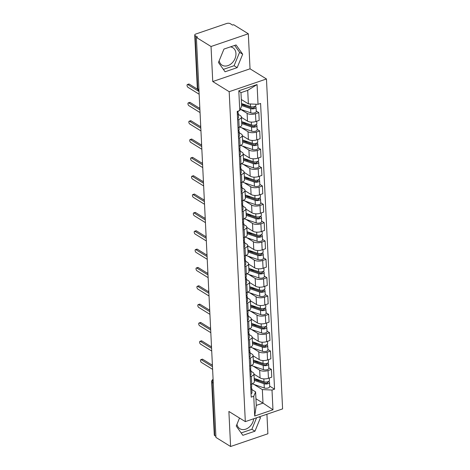 <?xml version="1.0" encoding="UTF-8"?>
<svg xmlns="http://www.w3.org/2000/svg" width="470" height="470" viewBox="0 0 470 470"><rect width="100%" height="100%" fill="white"/><g stroke="black" fill="none" stroke-linecap="round" stroke-linejoin="round"><path stroke-width="0.7" d="M253.683 418.764A10.252 7.708 -58.3 0 1 248.401 427.759A10.252 7.708 -58.3 0 1 239.864 428.722A10.252 7.708 -58.3 0 1 236.956 424.304M230.412 46.877A10.252 7.708 -58.3 0 1 232.867 47.728A10.252 7.708 -58.3 0 1 235.952 53.556A10.252 7.708 -58.3 0 1 231.305 63.673A10.252 7.708 -58.3 0 1 222.087 65.166A10.252 7.708 -58.3 0 1 219.173 60.748M248.319 33.775L211.036 46.501L196.378 37.435L215.942 437.435L230.6 446.5L228.89 411.462L245.322 421.619L282.599 408.894L266.461 78.972L250.034 68.814L248.319 33.775L233.655 24.71L232.568 25.08L230.282 23.67A2.626 1.169 -2.8 0 0 226.64 23.5L195.878 33.999A2.626 1.169 -2.8 0 0 194.727 35.038A2.626 1.169 -2.8 0 0 195.179 35.65L197.782 88.912A2.626 1.98 121.7 0 0 198.575 90.41L198.98 90.657M230.6 446.5L267.882 433.775L266.925 414.246M211.036 46.501L212.751 81.539L229.184 91.691L245.322 421.619M196.378 37.435L197.465 37.065L195.179 35.65M215.889 436.36L214.743 435.655A2.626 1.169 177.2 0 1 214.291 435.038L211.682 381.775A2.626 1.169 -2.8 0 0 212.135 382.392L214.743 435.655M253.994 374.167L260.057 377.909A6.045 2.691 -2.8 0 0 268.446 378.303L271.76 377.169L271.384 369.408L268.065 370.542A6.045 2.691 177.2 0 1 259.675 370.154L253.195 366.142M251.327 376.253L251.709 384.014A6.045 2.691 -2.8 0 0 254.358 381.622L253.976 373.862A6.045 2.691 177.2 0 1 251.327 376.253L250.193 376.64M251.709 384.014L250.569 384.401M268.787 367.81L271.384 369.408M250.945 371.218L252.936 372.452A6.045 2.691 177.2 0 1 253.976 373.862M253.095 355.819L259.158 359.568A6.045 2.691 -2.8 0 0 267.548 359.961L270.861 358.827L270.485 351.066L267.171 352.2A6.045 2.691 177.2 0 1 258.782 351.813L252.296 347.8M249.676 366.06L250.81 365.672A6.045 2.691 -2.8 0 0 253.459 363.281L253.083 355.52A6.045 2.691 177.2 0 1 250.434 357.911L249.294 358.299M267.894 349.463L270.485 351.066M250.046 352.876L252.043 354.11A6.045 2.691 177.2 0 1 253.083 355.52M252.202 337.478L258.265 341.226A6.045 2.691 -2.8 0 0 266.649 341.614L269.968 340.486L269.586 332.725L266.273 333.859A6.045 2.691 177.2 0 1 257.883 333.465L251.397 329.458M248.777 347.718L249.911 347.33A6.045 2.691 -2.8 0 0 252.56 344.939L252.184 337.178A6.045 2.691 177.2 0 1 249.535 339.569L248.395 339.957M266.995 331.121L269.586 332.725M249.153 334.534L251.145 335.768A6.045 2.691 177.2 0 1 252.184 337.178M251.303 319.136L257.366 322.884A6.045 2.691 -2.8 0 0 265.756 323.272L269.069 322.144L268.687 314.383L265.374 315.517A6.045 2.691 177.2 0 1 256.984 315.123L250.504 311.116M247.878 329.376L249.018 328.988A6.045 2.691 -2.8 0 0 251.667 326.597L251.286 318.836A6.045 2.691 177.2 0 1 248.636 321.227L247.502 321.615M266.096 312.779L268.687 314.383M248.254 316.193L250.246 317.426A6.045 2.691 177.2 0 1 251.286 318.836M250.404 300.794L256.467 304.542A6.045 2.691 -2.8 0 0 264.857 304.93L268.17 303.802L267.794 296.041L264.481 297.169A6.045 2.691 177.2 0 1 256.091 296.782L249.605 292.775M246.985 311.034L248.119 310.647A6.045 2.691 -2.8 0 0 250.768 308.255L250.387 300.495A6.045 2.691 177.2 0 1 247.737 302.886L246.603 303.273M265.203 294.437L267.794 296.041M247.355 297.851L249.353 299.084A6.045 2.691 177.2 0 1 250.387 300.495M249.505 282.452L255.568 286.201A6.045 2.691 -2.8 0 0 263.958 286.588L267.277 285.46L266.895 277.7L263.582 278.828A6.045 2.691 177.2 0 1 255.192 278.44L248.706 274.433M246.086 292.692L247.22 292.305A6.045 2.691 -2.8 0 0 249.87 289.914L249.494 282.153A6.045 2.691 177.2 0 1 246.844 284.544L245.704 284.932M264.305 276.096L266.895 277.7M246.462 279.509L248.454 280.743A6.045 2.691 177.2 0 1 249.494 282.153M248.612 264.111L254.675 267.859A6.045 2.691 -2.8 0 0 263.065 268.247L266.378 267.119L265.997 259.358L262.683 260.486A6.045 2.691 177.2 0 1 254.293 260.098L247.813 256.091M245.187 274.351L246.327 273.963A6.045 2.691 -2.8 0 0 248.977 271.572L248.595 263.811A6.045 2.691 177.2 0 1 245.945 266.202L244.811 266.59M263.406 257.754L265.997 259.358M245.563 261.167L247.555 262.401A6.045 2.691 177.2 0 1 248.595 263.811M247.714 245.769L253.776 249.517A6.045 2.691 -2.8 0 0 262.166 249.905L265.48 248.771L265.103 241.016L261.784 242.144A6.045 2.691 177.2 0 1 253.395 241.756L246.915 237.75M244.294 256.009L245.428 255.621A6.045 2.691 -2.8 0 0 248.078 253.23L247.696 245.469A6.045 2.691 177.2 0 1 245.046 247.86L243.912 248.248M262.513 239.412L265.103 241.016M244.664 242.826L246.656 244.059A6.045 2.691 177.2 0 1 247.696 245.469M246.815 227.427L252.878 231.175A6.045 2.691 -2.8 0 0 261.267 231.563L264.587 230.429L264.205 222.674L260.891 223.802A6.045 2.691 177.2 0 1 252.502 223.415L246.016 219.408M243.395 237.661L244.529 237.274A6.045 2.691 -2.8 0 0 247.179 234.888L246.803 227.128A6.045 2.691 177.2 0 1 244.153 229.519L243.013 229.906M261.614 221.07L264.205 222.674M243.766 224.484L245.763 225.712A6.045 2.691 177.2 0 1 246.803 227.128M245.916 209.085L251.985 212.834A6.045 2.691 -2.8 0 0 260.374 213.221L263.688 212.088L263.306 204.327L259.992 205.461A6.045 2.691 177.2 0 1 251.603 205.073L245.123 201.066M242.496 219.32L243.636 218.932A6.045 2.691 -2.8 0 0 246.286 216.541L245.904 208.786A6.045 2.691 177.2 0 1 243.254 211.171L242.121 211.559M260.715 202.729L263.306 204.327M242.873 206.142L244.864 207.37A6.045 2.691 177.2 0 1 245.904 208.786M245.023 190.744L251.086 194.492A6.045 2.691 -2.8 0 0 259.475 194.88L262.789 193.746L262.413 185.985L259.093 187.119A6.045 2.691 177.2 0 1 250.704 186.731L244.224 182.724M241.604 200.978L242.737 200.59A6.045 2.691 -2.8 0 0 245.387 198.199L245.005 190.438A6.045 2.691 177.2 0 1 242.356 192.829L241.222 193.217M259.822 184.387L262.413 185.985M241.974 187.8L243.965 189.028A6.045 2.691 177.2 0 1 245.005 190.438M244.124 172.402L250.187 176.15A6.045 2.691 -2.8 0 0 258.576 176.538L261.89 175.404L261.514 167.643L258.2 168.777A6.045 2.691 177.2 0 1 249.811 168.389L243.325 164.383M240.705 182.636L241.839 182.248A6.045 2.691 -2.8 0 0 244.488 179.857L244.112 172.096A6.045 2.691 177.2 0 1 241.463 174.488L240.323 174.875M258.923 166.045L261.514 167.643M241.075 169.453L243.072 170.686A6.045 2.691 177.2 0 1 244.112 172.096M243.225 154.054L249.294 157.808A6.045 2.691 -2.8 0 0 257.683 158.196L260.997 157.062L260.615 149.301L257.301 150.435A6.045 2.691 177.2 0 1 248.912 150.048L242.432 146.041M239.806 164.294L240.946 163.907A6.045 2.691 -2.8 0 0 243.589 161.516L243.213 153.755A6.045 2.691 177.2 0 1 240.564 156.146L239.43 156.534M258.024 147.703L260.615 149.301M240.182 151.111L242.173 152.345A6.045 2.691 177.2 0 1 243.213 153.755M242.332 135.713L248.395 139.461A6.045 2.691 -2.8 0 0 256.784 139.854L260.098 138.721L259.716 130.96L256.403 132.094A6.045 2.691 177.2 0 1 248.013 131.706L241.533 127.693M238.907 145.953L240.047 145.565A6.045 2.691 -2.8 0 0 242.696 143.174L242.314 135.413A6.045 2.691 177.2 0 1 239.665 137.804L238.531 138.192M257.125 129.356L259.716 130.96M239.283 132.769L241.275 134.003A6.045 2.691 177.2 0 1 242.314 135.413M241.433 117.371L247.496 121.119A6.045 2.691 -2.8 0 0 255.886 121.507L259.199 120.379L258.823 112.618L255.51 113.752A6.045 2.691 177.2 0 1 247.12 113.358L240.634 109.351M238.014 127.611L239.148 127.223A6.045 2.691 -2.8 0 0 241.797 124.832L241.416 117.071A6.045 2.691 177.2 0 1 238.772 119.462L237.632 119.85M256.232 111.014L258.823 112.618M238.384 114.427L240.382 115.661A6.045 2.691 177.2 0 1 241.416 117.071M255.939 398.742L263.006 403.107L262.342 389.589L254.094 384.489M251.844 389.56L255.604 391.886L256.267 405.41L263.006 403.107L272.976 409.787L254.717 416.021L253.747 396.269L255.604 391.886M241.304 99.505L248.371 103.87L247.708 90.352L240.969 92.649L241.633 106.173L239.776 110.55L237.221 111.425L251.197 397.138L253.747 396.269M239.776 110.55L238.807 90.798L257.067 84.565L258.036 104.322L248.371 103.87M262.342 389.589L272.007 390.035L274.562 389.166L260.591 103.447L258.036 104.322M272.007 390.035L272.976 409.787M266.461 78.972L229.184 91.691M239.524 418.036L236.24 426.049L242.849 435.326L254.963 431.19L260.462 417.777L259.699 416.708M250.034 68.814L212.751 81.539M223.961 49.08L218.456 62.492L225.071 71.775L237.18 67.639L242.679 54.226L236.069 44.95L223.961 49.08M269.686 386.152L274.562 389.166M254.717 416.021L256.267 405.41M247.708 90.352L257.067 84.565M240.969 92.649L238.807 90.798M241.151 432.94L251.867 429.28L256.585 417.771M259.076 416.925L260.462 417.777M251.867 429.28L254.963 431.19M223.368 69.384L234.084 65.73L239.588 52.311L234.677 45.425M239.588 52.311L242.679 54.226M234.084 65.73L237.18 67.639M251.573 384.061L251.691 386.446A3.284 1.463 177.2 0 1 250.727 387.55M212.475 366.659L201.278 359.738A1.51 0.734 -108.8 0 0 200.855 359.662L202.27 359.18A1.51 0.734 71.2 0 1 202.693 359.256L212.411 365.261M251.086 387.345L251.609 388.009A3.284 1.463 177.2 0 1 251.785 388.443A3.284 1.463 177.2 0 1 250.821 389.548M251.785 388.443L251.996 392.679A3.284 1.463 177.2 0 1 251.033 393.784M200.855 359.662A1.51 0.734 -108.8 0 0 200.543 360.942A1.51 0.734 -108.8 0 0 201.413 362.44L212.61 369.367M254.246 379.378L265.197 383.132A1.575 0.699 -2.8 0 0 266.895 383.168A1.575 0.699 -2.8 0 0 267.794 382.48A1.575 0.699 -2.8 0 0 267.524 382.11L268.94 381.628A3.284 1.463 -2.8 0 1 269.504 382.398L269.709 386.628A3.284 1.463 -2.8 0 1 267.829 388.055A3.284 1.463 -2.8 0 1 264.293 387.985L252.19 383.831M254.299 380.395L264.087 383.749A3.284 1.463 -2.8 0 0 267.624 383.826A3.284 1.463 -2.8 0 0 269.504 382.398M255.715 378.92L259.217 381.082M267.512 381.828L267.565 382.874M254.2 378.397L263.987 381.752A3.284 1.463 -2.8 0 0 267.53 381.828A3.284 1.463 -2.8 0 0 269.404 380.4L269.287 378.015M268.916 381.217L268.94 381.628M250.675 365.719L250.792 368.104A3.284 1.463 177.2 0 1 249.829 369.209M211.582 348.317L200.385 341.396A1.51 0.734 -108.8 0 0 199.962 341.32L201.371 340.838A1.51 0.734 71.2 0 1 201.795 340.914L211.512 346.919M250.187 369.003L250.716 369.667A3.284 1.463 177.2 0 1 250.892 370.102A3.284 1.463 177.2 0 1 249.928 371.206M250.892 370.102L251.097 374.332A3.284 1.463 177.2 0 1 250.134 375.442M199.962 341.32A1.51 0.734 -108.8 0 0 199.65 342.601A1.51 0.734 -108.8 0 0 200.514 344.099L211.712 351.02M249.782 347.377L249.893 349.762A3.284 1.463 177.2 0 1 248.93 350.867M210.683 329.975L199.486 323.055A1.51 0.734 -108.8 0 0 199.063 322.978L200.473 322.49A1.51 0.734 71.2 0 1 200.896 322.573L210.613 328.577M249.294 350.661L249.817 351.325A3.284 1.463 177.2 0 1 249.993 351.76A3.284 1.463 177.2 0 1 249.03 352.864M249.993 351.76L250.199 355.99A3.284 1.463 177.2 0 1 249.235 357.1M199.063 322.978A1.51 0.734 -108.8 0 0 198.751 324.259A1.51 0.734 -108.8 0 0 199.615 325.757L210.813 332.678M248.883 329.035L249 331.421A3.284 1.463 177.2 0 1 248.037 332.525M209.785 311.634L198.587 304.713A1.51 0.734 -108.8 0 0 198.164 304.63L199.58 304.149A1.51 0.734 71.2 0 1 200.003 304.231L209.72 310.235M248.395 332.319L248.918 332.983A3.284 1.463 177.2 0 1 249.094 333.418A3.284 1.463 177.2 0 1 248.131 334.522M249.094 333.418L249.306 337.648A3.284 1.463 177.2 0 1 248.336 338.753M198.164 304.63A1.51 0.734 -108.8 0 0 197.852 305.917A1.51 0.734 -108.8 0 0 198.722 307.415L209.92 314.336M253.348 361.036L264.299 364.791A1.575 0.699 -2.8 0 0 265.997 364.826A1.575 0.699 -2.8 0 0 266.901 364.138A1.575 0.699 -2.8 0 0 266.631 363.768L268.041 363.287A3.284 1.463 -2.8 0 1 268.605 364.056L268.811 368.286A3.284 1.463 -2.8 0 1 266.937 369.714A3.284 1.463 -2.8 0 1 263.394 369.643L251.291 365.49M253.4 362.053L263.188 365.407A3.284 1.463 -2.8 0 0 266.731 365.484A3.284 1.463 -2.8 0 0 268.605 364.056M254.822 360.572L258.318 362.74M266.613 363.486L266.666 364.532M253.301 360.055L263.088 363.41A3.284 1.463 -2.8 0 0 266.631 363.48A3.284 1.463 -2.8 0 0 268.511 362.053L268.394 359.673M268.023 362.875L268.041 363.287M252.455 342.695L263.4 346.443A1.575 0.699 -2.8 0 0 265.103 346.478A1.575 0.699 -2.8 0 0 266.002 345.797A1.575 0.699 -2.8 0 0 265.732 345.427L267.142 344.945A3.284 1.463 -2.8 0 1 267.712 345.714L267.918 349.944A3.284 1.463 -2.8 0 1 266.038 351.372A3.284 1.463 -2.8 0 1 262.495 351.302L250.393 347.148M252.502 343.711L262.289 347.066A3.284 1.463 -2.8 0 0 265.832 347.142A3.284 1.463 -2.8 0 0 267.712 345.714M253.923 342.231L257.419 344.398M265.72 345.145L265.767 346.19M252.408 341.714L262.195 345.068A3.284 1.463 -2.8 0 0 265.732 345.139A3.284 1.463 -2.8 0 0 267.612 343.711L267.495 341.326M267.125 344.534L267.142 344.945M251.556 324.347L262.507 328.101A1.575 0.699 -2.8 0 0 264.205 328.136A1.575 0.699 -2.8 0 0 265.103 327.455A1.575 0.699 -2.8 0 0 264.833 327.085L266.249 326.603A3.284 1.463 -2.8 0 1 266.813 327.373L267.019 331.603A3.284 1.463 -2.8 0 1 265.139 333.03A3.284 1.463 -2.8 0 1 261.602 332.96L249.494 328.806M251.609 325.369L261.396 328.724A3.284 1.463 -2.8 0 0 264.933 328.8A3.284 1.463 -2.8 0 0 266.813 327.373M253.025 323.889L256.526 326.051M264.822 326.803L264.874 327.849M251.509 323.372L261.296 326.726A3.284 1.463 -2.8 0 0 264.839 326.797A3.284 1.463 -2.8 0 0 266.713 325.369L266.596 322.984M266.226 326.192L266.249 326.603M247.984 310.694L248.101 313.073A3.284 1.463 177.2 0 1 247.138 314.183M208.892 293.292L197.688 286.371A1.51 0.734 -108.8 0 0 197.271 286.289L198.681 285.807A1.51 0.734 71.2 0 1 199.104 285.889L208.821 291.894M247.496 313.978L248.025 314.642A3.284 1.463 177.2 0 1 248.201 315.076A3.284 1.463 177.2 0 1 247.238 316.181M248.201 315.076L248.407 319.306A3.284 1.463 177.2 0 1 247.443 320.411M197.271 286.289A1.51 0.734 -108.8 0 0 196.959 287.575A1.51 0.734 -108.8 0 0 197.823 289.074L209.021 295.994M247.085 292.352L247.202 294.731A3.284 1.463 177.2 0 1 246.239 295.841M207.993 274.95L196.795 268.029A1.51 0.734 -108.8 0 0 196.372 267.947L197.782 267.465A1.51 0.734 71.2 0 1 198.205 267.548L207.922 273.552M246.603 295.636L247.126 296.3A3.284 1.463 177.2 0 1 247.302 296.735A3.284 1.463 177.2 0 1 246.339 297.839M247.302 296.735L247.508 300.964A3.284 1.463 177.2 0 1 246.544 302.069M196.372 267.947A1.51 0.734 -108.8 0 0 196.061 269.234A1.51 0.734 -108.8 0 0 196.924 270.732L208.122 277.653M250.657 306.005L261.608 309.759A1.575 0.699 -2.8 0 0 263.306 309.795A1.575 0.699 -2.8 0 0 264.211 309.113A1.575 0.699 -2.8 0 0 263.94 308.743L265.35 308.261A3.284 1.463 -2.8 0 1 265.914 309.025L266.12 313.261A3.284 1.463 -2.8 0 1 264.246 314.688A3.284 1.463 -2.8 0 1 260.703 314.618L248.601 310.464M250.71 307.028L260.498 310.382A3.284 1.463 -2.8 0 0 264.034 310.453A3.284 1.463 -2.8 0 0 265.914 309.025M252.126 305.547L255.627 307.709M263.923 308.461L263.976 309.501M250.61 305.03L260.398 308.385A3.284 1.463 -2.8 0 0 263.94 308.455A3.284 1.463 -2.8 0 0 265.814 307.028L265.703 304.642M265.333 307.844L265.35 308.261M249.764 287.663L260.709 291.418A1.575 0.699 -2.8 0 0 262.413 291.453A1.575 0.699 -2.8 0 0 263.312 290.771A1.575 0.699 -2.8 0 0 263.041 290.401L264.451 289.92A3.284 1.463 -2.8 0 1 265.015 290.683L265.227 294.919A3.284 1.463 -2.8 0 1 263.347 296.347A3.284 1.463 -2.8 0 1 259.804 296.27L247.702 292.123M249.811 288.686L259.599 292.04A3.284 1.463 -2.8 0 0 263.141 292.111A3.284 1.463 -2.8 0 0 265.015 290.683M251.233 287.205L254.728 289.367M263.024 290.119L263.077 291.159M249.711 286.688L259.499 290.043A3.284 1.463 -2.8 0 0 263.041 290.113A3.284 1.463 -2.8 0 0 264.921 288.686L264.804 286.3M264.434 289.502L264.451 289.92M246.192 274.004L246.309 276.389A3.284 1.463 177.2 0 1 245.346 277.494M207.094 256.608L195.896 249.688A1.51 0.734 -108.8 0 0 195.473 249.605L196.889 249.124A1.51 0.734 71.2 0 1 197.312 249.2L207.029 255.21M245.704 277.294L246.227 277.958A3.284 1.463 177.2 0 1 246.403 278.393A3.284 1.463 177.2 0 1 245.44 279.497M246.403 278.393L246.609 282.623A3.284 1.463 177.2 0 1 245.645 283.727M195.473 249.605A1.51 0.734 -108.8 0 0 195.162 250.886A1.51 0.734 -108.8 0 0 196.031 252.39L207.229 259.311M245.293 255.662L245.411 258.048A3.284 1.463 177.2 0 1 244.447 259.152M206.195 238.267L194.997 231.34A1.51 0.734 -108.8 0 0 194.58 231.263L195.99 230.782A1.51 0.734 71.2 0 1 196.413 230.858L206.13 236.868M244.805 258.952L245.334 259.61A3.284 1.463 177.2 0 1 245.51 260.045A3.284 1.463 177.2 0 1 244.541 261.156M245.51 260.045L245.716 264.281A3.284 1.463 177.2 0 1 244.753 265.386M194.58 231.263A1.51 0.734 -108.8 0 0 194.263 232.544A1.51 0.734 -108.8 0 0 195.132 234.048L206.33 240.969M244.394 237.321L244.512 239.706A3.284 1.463 177.2 0 1 243.548 240.81M205.302 219.925L194.104 212.998A1.51 0.734 -108.8 0 0 193.681 212.922L195.091 212.44A1.51 0.734 71.2 0 1 195.514 212.516L205.231 218.526M243.912 240.605L244.435 241.269A3.284 1.463 177.2 0 1 244.612 241.703A3.284 1.463 177.2 0 1 243.648 242.814M244.612 241.703L244.817 245.939A3.284 1.463 177.2 0 1 243.854 247.044M193.681 212.922A1.51 0.734 -108.8 0 0 193.37 214.203A1.51 0.734 -108.8 0 0 194.233 215.707L205.431 222.627M243.501 218.979L243.619 221.364A3.284 1.463 177.2 0 1 242.649 222.469M204.403 201.583L193.205 194.656A1.51 0.734 -108.8 0 0 192.782 194.58L194.198 194.098A1.51 0.734 71.2 0 1 194.615 194.175L204.333 200.185M243.013 222.263L243.536 222.927A3.284 1.463 177.2 0 1 243.713 223.362A3.284 1.463 177.2 0 1 242.749 224.466M243.713 223.362L243.918 227.597A3.284 1.463 177.2 0 1 242.955 228.702M192.782 194.58A1.51 0.734 -108.8 0 0 192.471 195.861A1.51 0.734 -108.8 0 0 193.334 197.365L204.538 204.286M242.602 200.637L242.72 203.022A3.284 1.463 177.2 0 1 241.756 204.127M203.504 183.235L192.306 176.315A1.51 0.734 -108.8 0 0 191.883 176.238L193.299 175.757A1.51 0.734 71.2 0 1 193.722 175.833L203.439 181.843M242.115 203.921L242.643 204.585A3.284 1.463 177.2 0 1 242.814 205.02A3.284 1.463 177.2 0 1 241.85 206.124M242.814 205.02L243.025 209.256A3.284 1.463 177.2 0 1 242.062 210.36M191.883 176.238A1.51 0.734 -108.8 0 0 191.572 177.519A1.51 0.734 -108.8 0 0 192.442 179.023L203.639 185.944M241.703 182.295L241.821 184.681A3.284 1.463 177.2 0 1 240.857 185.785M202.611 164.894L191.413 157.973A1.51 0.734 -108.8 0 0 190.99 157.897L192.4 157.415A1.51 0.734 71.2 0 1 192.823 157.491L202.541 163.495M241.222 185.579L241.745 186.243A3.284 1.463 177.2 0 1 241.921 186.678A3.284 1.463 177.2 0 1 240.957 187.783M241.921 186.678L242.126 190.914A3.284 1.463 177.2 0 1 241.163 192.018M190.99 157.897A1.51 0.734 -108.8 0 0 190.679 159.177A1.51 0.734 -108.8 0 0 191.543 160.675L202.74 167.602M240.81 163.954L240.922 166.339A3.284 1.463 177.2 0 1 239.959 167.443M201.712 146.552L190.514 139.631A1.51 0.734 -108.8 0 0 190.091 139.555L191.507 139.073A1.51 0.734 71.2 0 1 191.925 139.149L201.642 145.154M240.323 167.238L240.846 167.902A3.284 1.463 177.2 0 1 241.022 168.336A3.284 1.463 177.2 0 1 240.058 169.441M241.022 168.336L241.228 172.572A3.284 1.463 177.2 0 1 240.264 173.677M190.091 139.555A1.51 0.734 -108.8 0 0 189.78 140.835A1.51 0.734 -108.8 0 0 190.644 142.334L201.847 149.26M239.912 145.612L240.029 147.997A3.284 1.463 177.2 0 1 239.066 149.102M200.813 128.21L189.616 121.289A1.51 0.734 -108.8 0 0 189.193 121.213L190.608 120.731A1.51 0.734 71.2 0 1 191.032 120.808L200.749 126.812M239.424 148.896L239.947 149.56A3.284 1.463 177.2 0 1 240.123 149.995A3.284 1.463 177.2 0 1 239.16 151.099M240.123 149.995L240.334 154.225A3.284 1.463 177.2 0 1 239.371 155.335M189.193 121.213A1.51 0.734 -108.8 0 0 188.881 122.494A1.51 0.734 -108.8 0 0 189.751 123.992L200.949 130.918M248.865 269.322L259.816 273.076A1.575 0.699 -2.8 0 0 261.514 273.111A1.575 0.699 -2.8 0 0 262.413 272.424A1.575 0.699 -2.8 0 0 262.142 272.06L263.558 271.578A3.284 1.463 -2.8 0 1 264.122 272.341L264.328 276.577A3.284 1.463 -2.8 0 1 262.448 278.005A3.284 1.463 -2.8 0 1 258.911 277.929L246.803 273.781M248.912 270.344L258.7 273.699A3.284 1.463 -2.8 0 0 262.242 273.769A3.284 1.463 -2.8 0 0 264.122 272.341M250.334 268.863L253.835 271.026M262.131 271.778L262.178 272.817M248.818 268.341L258.606 271.701A3.284 1.463 -2.8 0 0 262.142 271.772A3.284 1.463 -2.8 0 0 264.022 270.344L263.905 267.959M263.535 271.161L263.558 271.578M247.966 250.98L258.917 254.734A1.575 0.699 -2.8 0 0 260.615 254.769A1.575 0.699 -2.8 0 0 261.52 254.082A1.575 0.699 -2.8 0 0 261.244 253.718L262.659 253.236A3.284 1.463 -2.8 0 1 263.224 254L263.429 258.236A3.284 1.463 -2.8 0 1 261.555 259.663A3.284 1.463 -2.8 0 1 258.012 259.587L245.91 255.439M248.019 252.002L257.807 255.357A3.284 1.463 -2.8 0 0 261.344 255.427A3.284 1.463 -2.8 0 0 263.224 254M249.435 250.522L252.936 252.684M261.232 253.436L261.285 254.476M247.919 249.999L257.707 253.359A3.284 1.463 -2.8 0 0 261.25 253.43A3.284 1.463 -2.8 0 0 263.124 252.002L263.012 249.617M262.636 252.819L262.659 253.236M247.073 232.638L258.018 236.392A1.575 0.699 -2.8 0 0 259.716 236.428A1.575 0.699 -2.8 0 0 260.621 235.74A1.575 0.699 -2.8 0 0 260.351 235.376L261.761 234.894A3.284 1.463 -2.8 0 1 262.325 235.658L262.536 239.894A3.284 1.463 -2.8 0 1 260.656 241.322A3.284 1.463 -2.8 0 1 257.113 241.245L245.011 237.097M247.12 233.661L256.908 237.015A3.284 1.463 -2.8 0 0 260.451 237.086A3.284 1.463 -2.8 0 0 262.325 235.658M248.542 232.18L252.038 234.342M260.333 235.094L260.386 236.134M247.02 231.657L256.808 235.012A3.284 1.463 -2.8 0 0 260.351 235.088A3.284 1.463 -2.8 0 0 262.231 233.661L262.113 231.275M261.743 234.477L261.761 234.894M246.174 214.297L257.119 218.051A1.575 0.699 -2.8 0 0 258.823 218.086A1.575 0.699 -2.8 0 0 259.722 217.399A1.575 0.699 -2.8 0 0 259.452 217.034L260.868 216.547A3.284 1.463 -2.8 0 1 261.432 217.316L261.637 221.546A3.284 1.463 -2.8 0 1 259.757 222.98A3.284 1.463 -2.8 0 1 256.221 222.903L244.112 218.756M246.221 215.313L256.009 218.673A3.284 1.463 -2.8 0 0 259.552 218.744A3.284 1.463 -2.8 0 0 261.432 217.316M247.643 213.838L251.145 216M259.44 216.746L259.487 217.792M246.127 213.315L255.915 216.67A3.284 1.463 -2.8 0 0 259.452 216.746A3.284 1.463 -2.8 0 0 261.332 215.319L261.214 212.934M260.844 216.135L260.868 216.547M245.275 195.955L256.226 199.709A1.575 0.699 -2.8 0 0 257.924 199.744A1.575 0.699 -2.8 0 0 258.823 199.057A1.575 0.699 -2.8 0 0 258.553 198.687L259.969 198.205A3.284 1.463 -2.8 0 1 260.533 198.975L260.738 203.204A3.284 1.463 -2.8 0 1 258.864 204.632A3.284 1.463 -2.8 0 1 255.322 204.562L243.219 200.414M245.328 196.971L255.116 200.332A3.284 1.463 -2.8 0 0 258.653 200.402A3.284 1.463 -2.8 0 0 260.533 198.975M246.744 195.496L250.246 197.659M258.541 198.405L258.594 199.45M245.228 194.974L255.016 198.328A3.284 1.463 -2.8 0 0 258.559 198.405A3.284 1.463 -2.8 0 0 260.433 196.977L260.315 194.592M259.945 197.794L259.969 198.205M244.376 177.613L255.328 181.367A1.575 0.699 -2.8 0 0 257.025 181.402A1.575 0.699 -2.8 0 0 257.93 180.715A1.575 0.699 -2.8 0 0 257.66 180.345L259.07 179.863A3.284 1.463 -2.8 0 1 259.634 180.633L259.845 184.863A3.284 1.463 -2.8 0 1 257.965 186.29A3.284 1.463 -2.8 0 1 254.423 186.22L242.32 182.072M244.429 178.629L254.217 181.984A3.284 1.463 -2.8 0 0 257.76 182.06A3.284 1.463 -2.8 0 0 259.634 180.633M245.851 177.155L249.347 179.317M257.642 180.063L257.695 181.109M244.329 176.632L254.117 179.987A3.284 1.463 -2.8 0 0 257.66 180.063A3.284 1.463 -2.8 0 0 259.54 178.635L259.422 176.25M259.052 179.452L259.07 179.863M243.484 159.271L254.429 163.025A1.575 0.699 -2.8 0 0 256.132 163.061A1.575 0.699 -2.8 0 0 257.031 162.373A1.575 0.699 -2.8 0 0 256.761 162.003L258.171 161.521A3.284 1.463 -2.8 0 1 258.741 162.291L258.947 166.521A3.284 1.463 -2.8 0 1 257.067 167.949A3.284 1.463 -2.8 0 1 253.524 167.878L241.421 163.725M243.53 160.288L253.318 163.642A3.284 1.463 -2.8 0 0 256.861 163.719A3.284 1.463 -2.8 0 0 258.741 162.291M244.952 158.813L248.454 160.975M256.749 161.721L256.796 162.767M243.437 158.29L253.224 161.645A3.284 1.463 -2.8 0 0 256.761 161.721A3.284 1.463 -2.8 0 0 258.641 160.293L258.524 157.908M258.153 161.11L258.171 161.521M242.585 140.929L253.536 144.684A1.575 0.699 -2.8 0 0 255.234 144.719A1.575 0.699 -2.8 0 0 256.132 144.031A1.575 0.699 -2.8 0 0 255.862 143.661L257.278 143.18A3.284 1.463 -2.8 0 1 257.842 143.949L258.048 148.179A3.284 1.463 -2.8 0 1 256.168 149.607A3.284 1.463 -2.8 0 1 252.631 149.536L240.523 145.383M242.638 141.946L252.425 145.3A3.284 1.463 -2.8 0 0 255.962 145.377A3.284 1.463 -2.8 0 0 257.842 143.949M244.053 140.465L247.555 142.633M255.85 143.379L255.903 144.425M242.538 139.948L252.325 143.303A3.284 1.463 -2.8 0 0 255.868 143.379A3.284 1.463 -2.8 0 0 257.742 141.946L257.625 139.567M257.255 142.768L257.278 143.18M239.013 127.27L239.13 129.655A3.284 1.463 177.2 0 1 238.167 130.76M199.92 109.868L188.717 102.948A1.51 0.734 -108.8 0 0 188.3 102.871L189.71 102.384A1.51 0.734 71.2 0 1 190.133 102.466L199.85 108.47M238.525 130.554L239.054 131.218A3.284 1.463 177.2 0 1 239.23 131.653A3.284 1.463 177.2 0 1 238.267 132.757M239.23 131.653L239.436 135.883A3.284 1.463 177.2 0 1 238.472 136.993M188.3 102.871A1.51 0.734 -108.8 0 0 187.988 104.152A1.51 0.734 -108.8 0 0 188.852 105.65L200.05 112.571M241.686 122.588L252.637 126.342A1.575 0.699 -2.8 0 0 254.335 126.371A1.575 0.699 -2.8 0 0 255.239 125.69A1.575 0.699 -2.8 0 0 254.969 125.32L256.379 124.838A3.284 1.463 -2.8 0 1 256.943 125.608L257.149 129.838A3.284 1.463 -2.8 0 1 255.275 131.265A3.284 1.463 -2.8 0 1 251.732 131.195L239.63 127.041M241.739 123.604L251.526 126.959A3.284 1.463 -2.8 0 0 255.069 127.035A3.284 1.463 -2.8 0 0 256.943 125.608M243.16 122.124L246.656 124.291M254.952 125.038L255.004 126.083M241.639 121.607L251.427 124.961A3.284 1.463 -2.8 0 0 254.969 125.032A3.284 1.463 -2.8 0 0 256.849 123.604L256.732 121.219M256.362 124.427L256.379 124.838M238.22 111.085L238.231 111.314A3.284 1.463 177.2 0 1 237.268 112.418M199.022 91.527L187.824 84.606A1.51 0.734 -108.8 0 0 187.401 84.524L188.811 84.042A1.51 0.734 71.2 0 1 189.234 84.124L197.57 89.277M237.632 112.213L238.155 112.876A3.284 1.463 177.2 0 1 238.331 113.311A3.284 1.463 177.2 0 1 237.368 114.416M238.331 113.311L238.537 117.541A3.284 1.463 177.2 0 1 237.573 118.646M187.401 84.524A1.51 0.734 -108.8 0 0 187.089 85.81A1.51 0.734 -108.8 0 0 187.953 87.308L199.151 94.229M241.551 104.505L251.738 107.994A1.575 0.699 -2.8 0 0 253.442 108.029A1.575 0.699 -2.8 0 0 254.341 107.348A1.575 0.699 -2.8 0 0 254.07 106.978L255.48 106.496A3.284 1.463 -2.8 0 1 256.044 107.266L256.256 111.496A3.284 1.463 -2.8 0 1 254.376 112.923A3.284 1.463 -2.8 0 1 250.833 112.853L240.329 109.246M241.598 105.521L250.628 108.617A3.284 1.463 -2.8 0 0 254.17 108.693A3.284 1.463 -2.8 0 0 256.044 107.266M242.262 103.782L245.757 105.944M254.059 106.696L254.106 107.742M241.498 103.523L250.534 106.62A3.284 1.463 -2.8 0 0 254.07 106.69A3.284 1.463 -2.8 0 0 255.95 105.262L255.897 104.223M255.463 106.085L255.48 106.496M247.12 113.358L247.496 121.119M248.013 131.706L248.395 139.461M248.912 150.048L249.294 157.808M249.811 168.389L250.187 176.15M250.704 186.731L251.086 194.492M251.603 205.073L251.985 212.834M252.502 223.415L252.878 231.175M253.395 241.756L253.776 249.517M254.293 260.098L254.675 267.859M255.192 278.44L255.568 286.201M256.091 296.782L256.467 304.542M256.984 315.123L257.366 322.884M257.883 333.465L258.265 341.226M258.782 351.813L259.158 359.568M259.675 370.154L260.057 377.909M239.665 137.804L240.047 145.565M240.564 156.146L240.946 163.907M241.463 174.488L241.839 182.248M242.356 192.829L242.737 200.59M243.254 211.171L243.636 218.932M244.153 229.519L244.529 237.274M245.046 247.86L245.428 255.621M245.945 266.202L246.327 273.963M246.844 284.544L247.22 292.305M247.737 302.886L248.119 310.647M248.636 321.227L249.018 328.988M249.535 339.569L249.911 347.33M250.434 357.911L250.81 365.672M238.772 119.462L239.148 127.223M256.403 132.094L256.784 139.854M257.301 150.435L257.683 158.196M258.2 168.777L258.576 176.538M259.093 187.119L259.475 194.88M259.992 205.461L260.374 213.221M260.891 223.802L261.267 231.563M261.784 242.144L262.166 249.905M262.683 260.486L263.065 268.247M263.582 278.828L263.958 286.588M264.481 297.169L264.857 304.93M265.374 315.517L265.756 323.272M266.273 333.859L266.649 341.614M267.171 352.2L267.548 359.961M268.065 370.542L268.446 378.303M255.51 113.752L255.886 121.507M213.127 379.977A2.626 1.98 121.7 0 0 212.135 382.392L213.28 383.097M198.928 89.623L197.782 88.912A2.626 1.169 -2.8 0 1 197.329 88.301A2.626 2.626 0 0 0 198.575 90.41M201.278 359.738L202.693 359.256M264.087 383.749L264.293 387.985M263.846 378.89L263.987 381.752M200.385 341.396L201.795 340.914M199.486 323.055L200.896 322.573M198.587 304.713L200.003 304.231M263.188 365.407L263.394 369.643M262.947 360.549L263.088 363.41M262.289 347.066L262.495 351.302M262.054 342.207L262.195 345.068M261.396 328.724L261.602 332.96M261.156 323.865L261.296 326.726M197.688 286.371L199.104 285.889M196.795 268.029L198.205 267.548M260.498 310.382L260.703 314.618M260.257 305.524L260.398 308.385M259.599 292.04L259.804 296.27M259.364 287.182L259.499 290.043M195.896 249.688L197.312 249.2M194.997 231.34L196.413 230.858M194.104 212.998L195.514 212.516M193.205 194.656L194.615 194.175M192.306 176.315L193.722 175.833M191.413 157.973L192.823 157.491M190.514 139.631L191.925 139.149M189.616 121.289L191.032 120.808M258.7 273.699L258.911 277.929M258.465 268.834L258.606 271.701M257.807 255.357L258.012 259.587M257.566 250.492L257.707 253.359M256.908 237.015L257.113 241.245M256.673 232.151L256.808 235.012M256.009 218.673L256.221 222.903M255.774 213.809L255.915 216.67M255.116 200.332L255.322 204.562M254.875 195.467L255.016 198.328M254.217 181.984L254.423 186.22M253.976 177.125L254.117 179.987M253.318 163.642L253.524 167.878M253.083 158.784L253.224 161.645M252.425 145.3L252.631 149.536M252.184 140.442L252.325 143.303M188.717 102.948L190.133 102.466M251.526 126.959L251.732 131.195M251.286 122.1L251.427 124.961M187.824 84.606L189.234 84.124M250.628 108.617L250.833 112.853M250.398 103.964L250.534 106.62M212.328 363.615A2.626 2.626 0 0 0 212.399 365.067M211.43 345.274A2.626 2.626 0 0 0 211.5 346.725M210.537 326.932A2.626 2.626 0 0 0 210.607 328.383M209.638 308.584A2.626 2.626 0 0 0 209.708 310.041M208.739 290.243A2.626 2.626 0 0 0 208.809 291.7M207.846 271.901A2.626 2.626 0 0 0 207.916 273.358M206.947 253.559A2.626 2.626 0 0 0 207.017 255.016M206.048 235.217A2.626 2.626 0 0 0 206.118 236.674M205.149 216.876A2.626 2.626 0 0 0 205.226 218.327M204.256 198.534A2.626 2.626 0 0 0 204.327 199.985M203.357 180.192A2.626 2.626 0 0 0 203.428 181.643M202.458 161.85A2.626 2.626 0 0 0 202.529 163.302M201.565 143.509A2.626 2.626 0 0 0 201.636 144.96M200.667 125.167A2.626 2.626 0 0 0 200.737 126.618M199.768 106.825A2.626 2.626 0 0 0 199.838 108.276M197.329 88.301L194.727 35.038M213.098 379.319A2.626 2.626 0 0 0 211.682 381.775"/></g></svg>
